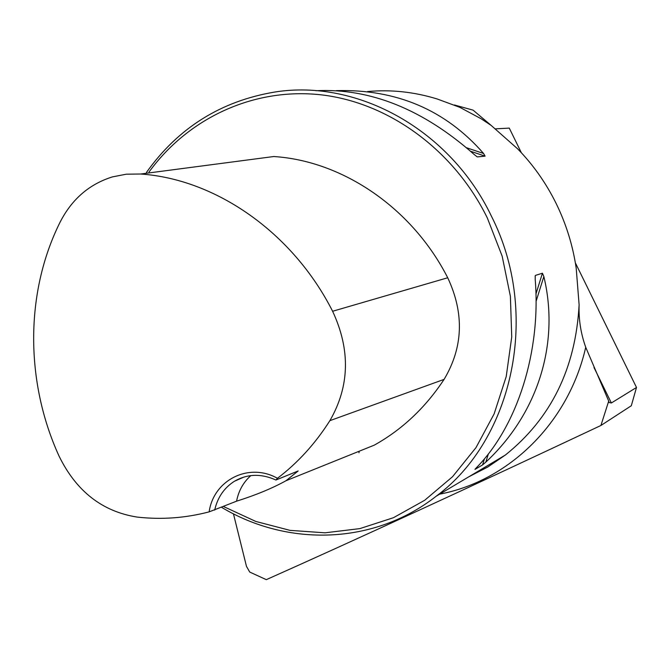 <?xml version="1.0" encoding="UTF-8"?>
<svg xmlns="http://www.w3.org/2000/svg" width="670" height="670" viewBox="0 0 670 670"><rect width="100%" height="100%" fill="white"/><g stroke="black" fill="none" stroke-linecap="round" stroke-linejoin="round"><path stroke-width="1" d="M593.989 367.512L611.367 402.98L636.5 387.461L631.308 405.744L600.915 425.484C467.342 488.363 355.803 539.752 266.3 579.659L249.734 572.063L246.476 566.368L233.436 513.798M600.915 425.484L608.703 401.087L585.731 347.278C580.789 333.518 578.587 319.364 579.115 304.817C575.647 368.341 551.067 418.415 505.373 455.031L487.785 466.998L469.059 476.655M359.154 451.245L358.969 452.744M367.587 91.547C390.861 89.403 414.052 91.874 437.15 98.967L459.905 107.376L481.068 118.724L491.177 125.432L517.642 148.849C533.245 164.862 546.092 183.103 556.192 203.571C566.209 224.09 572.884 245.647 576.208 268.251L579.115 304.817M491.177 125.432L473.087 110.14L454.444 104.989M611.367 402.98L609.139 402.553L608.703 401.087M575.346 262.799L636.5 387.461M521.369 152.76L509.275 128.112L495.498 128.841M221.552 507.307C287.807 547.089 374.17 544.886 436.195 496.219C513.312 439.244 540.715 313.158 491.411 216.159C450.215 129.704 357.261 78.759 274.767 92.041C220.958 101.053 178.186 127.844 146.462 172.433M535.129 276.434L535.456 275.395L542.432 273.209L543.847 276.526C560.154 344.321 537.181 414.37 485.817 462.124L482.559 464.93L475.072 469.343M474.963 469.335L476.546 467.576C517.181 426.262 541.218 351.767 535.196 279.281L535.23 275.772M477.057 156.772L474.033 154.36C422.954 109.285 370.259 88.072 315.947 90.71M336.407 90.634C396.498 89.01 445.55 109.955 483.581 153.489L485.097 156.152L477.425 156.889M275.931 480.022L277.464 478.288C248.779 462.116 213.655 479.988 209.141 511.863L236.569 501.185C255.94 495.055 272.405 488.246 285.956 480.75L298.175 470.96L275.931 480.022C261.225 473.422 247.423 473.816 234.5 481.219C224.182 487.76 217.574 497.383 214.685 510.096M209.141 511.863C185.397 518.086 161.378 519.828 137.099 517.072C102.259 511.553 76.246 491.227 59.052 456.094C25.234 382.084 24.84 292.773 60.082 222.189C71.824 199.233 89.261 184.141 112.409 176.897L126.345 174.183L140.658 174.016C215.899 179.158 292.748 232.549 332.613 311.265C350.586 349.857 349.673 386.322 329.883 420.659C315.319 443.59 297.84 462.803 277.464 478.288M285.956 480.75L374.254 445.156C402.117 429.629 425.391 407.703 444.084 379.387C463.205 347.311 464.419 313.434 447.719 277.757C412.176 208.027 342.713 160.867 273.745 156.529L140.658 174.016M223.495 506.512L255.831 521.461L289.984 530.355L325 532.817L359.84 528.613L393.432 517.709L424.696 500.272L452.552 476.705L475.993 447.619L494.133 413.892L506.219 376.574L511.738 336.918L510.389 296.299L502.165 256.166L487.325 217.959C453.883 149.82 388.567 102.527 320.997 94.813C253.31 87.343 187.893 118.372 148.983 172.098M236.569 501.185C238.612 490.767 243.369 482.241 250.84 475.608M585.731 347.278C568.453 423.314 508.379 481.135 439.704 494.133M329.883 420.659L444.084 379.387M332.613 311.265L447.719 277.757M542.432 273.209L535.958 293.937M484.502 458.707L482.559 464.93M543.847 276.526L536.059 301.425M488.388 453.883L485.817 462.124M466.63 147.777L483.581 153.489M470.633 151.278L485.097 156.152M469.075 476.646L487.794 467.007L505.373 455.031L436.195 496.219M244.148 476.973L234.5 481.219"/></g></svg>
